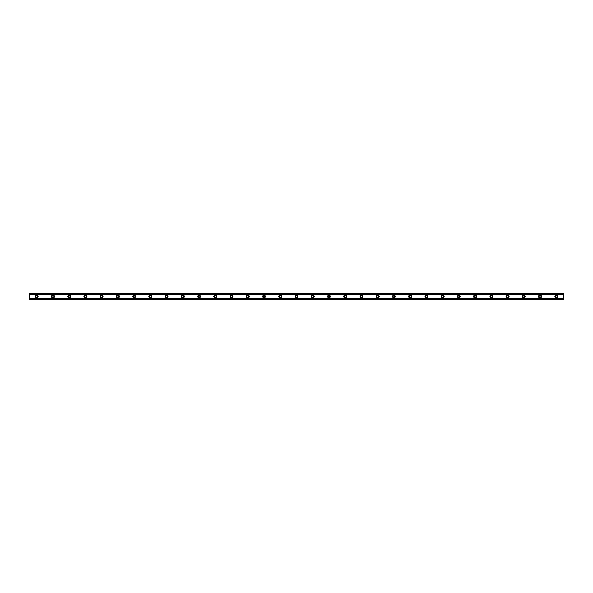 <?xml version="1.0" encoding="UTF-8"?>
<svg xmlns="http://www.w3.org/2000/svg" width="593" height="593" viewBox="0 0 593 593"><rect width="100%" height="100%" fill="white"/><g stroke="black" fill="none" stroke-linecap="round" stroke-linejoin="round"><path stroke-width="0.89" d="M36.751 297.412A0.912 0.912 0 0 1 35.839 296.5A0.912 0.912 0 0 1 36.751 295.588A0.912 0.912 0 0 1 37.663 296.5A0.912 0.912 0 0 1 36.751 297.412M556.249 297.412A0.912 0.912 0 0 1 555.337 296.5A0.912 0.912 0 0 1 556.249 295.588A0.912 0.912 0 0 1 557.161 296.5A0.912 0.912 0 0 1 556.249 297.412M540.015 297.412A0.912 0.912 0 0 1 539.104 296.5A0.912 0.912 0 0 1 540.015 295.588A0.912 0.912 0 0 1 540.927 296.5A0.912 0.912 0 0 1 540.015 297.412M523.782 297.412A0.912 0.912 0 0 1 522.863 296.5A0.912 0.912 0 0 1 523.782 295.588A0.912 0.912 0 0 1 524.694 296.5A0.912 0.912 0 0 1 523.782 297.412M507.541 297.412A0.912 0.912 0 0 1 506.63 296.5A0.912 0.912 0 0 1 507.541 295.588A0.912 0.912 0 0 1 508.46 296.5A0.912 0.912 0 0 1 507.541 297.412M491.308 297.412A0.912 0.912 0 0 1 490.396 296.5A0.912 0.912 0 0 1 491.308 295.588A0.912 0.912 0 0 1 492.227 296.5A0.912 0.912 0 0 1 491.308 297.412M475.075 297.412A0.912 0.912 0 0 1 474.163 296.5A0.912 0.912 0 0 1 475.075 295.588A0.912 0.912 0 0 1 475.986 296.5A0.912 0.912 0 0 1 475.075 297.412M458.841 297.412A0.912 0.912 0 0 1 457.929 296.5A0.912 0.912 0 0 1 458.841 295.588A0.912 0.912 0 0 1 459.753 296.5A0.912 0.912 0 0 1 458.841 297.412M442.608 297.412A0.912 0.912 0 0 1 441.696 296.5A0.912 0.912 0 0 1 442.608 295.588A0.912 0.912 0 0 1 443.52 296.5A0.912 0.912 0 0 1 442.608 297.412M426.374 297.412A0.912 0.912 0 0 1 425.463 296.5A0.912 0.912 0 0 1 426.374 295.588A0.912 0.912 0 0 1 427.286 296.5A0.912 0.912 0 0 1 426.374 297.412M410.141 297.412A0.912 0.912 0 0 1 409.229 296.5A0.912 0.912 0 0 1 410.141 295.588A0.912 0.912 0 0 1 411.053 296.5A0.912 0.912 0 0 1 410.141 297.412M393.908 297.412A0.912 0.912 0 0 1 392.989 296.5A0.912 0.912 0 0 1 393.908 295.588A0.912 0.912 0 0 1 394.819 296.5A0.912 0.912 0 0 1 393.908 297.412M377.674 297.412A0.912 0.912 0 0 1 376.755 296.5A0.912 0.912 0 0 1 377.674 295.588A0.912 0.912 0 0 1 378.586 296.5A0.912 0.912 0 0 1 377.674 297.412M361.433 297.412A0.912 0.912 0 0 1 360.522 296.5A0.912 0.912 0 0 1 361.433 295.588A0.912 0.912 0 0 1 362.353 296.5A0.912 0.912 0 0 1 361.433 297.412M345.2 297.412A0.912 0.912 0 0 1 344.288 296.5A0.912 0.912 0 0 1 345.2 295.588A0.912 0.912 0 0 1 346.119 296.5A0.912 0.912 0 0 1 345.2 297.412M328.967 297.412A0.912 0.912 0 0 1 328.055 296.5A0.912 0.912 0 0 1 328.967 295.588A0.912 0.912 0 0 1 329.878 296.5A0.912 0.912 0 0 1 328.967 297.412M312.733 297.412A0.912 0.912 0 0 1 311.822 296.5A0.912 0.912 0 0 1 312.733 295.588A0.912 0.912 0 0 1 313.645 296.5A0.912 0.912 0 0 1 312.733 297.412M296.5 297.412A0.912 0.912 0 0 1 295.588 296.5A0.912 0.912 0 0 1 296.5 295.588A0.912 0.912 0 0 1 297.412 296.5A0.912 0.912 0 0 1 296.5 297.412M280.267 297.412A0.912 0.912 0 0 1 279.355 296.5A0.912 0.912 0 0 1 280.267 295.588A0.912 0.912 0 0 1 281.178 296.5A0.912 0.912 0 0 1 280.267 297.412M264.033 297.412A0.912 0.912 0 0 1 263.122 296.5A0.912 0.912 0 0 1 264.033 295.588A0.912 0.912 0 0 1 264.945 296.5A0.912 0.912 0 0 1 264.033 297.412M247.8 297.412A0.912 0.912 0 0 1 246.881 296.5A0.912 0.912 0 0 1 247.8 295.588A0.912 0.912 0 0 1 248.712 296.5A0.912 0.912 0 0 1 247.8 297.412M231.566 297.412A0.912 0.912 0 0 1 230.647 296.5A0.912 0.912 0 0 1 231.566 295.588A0.912 0.912 0 0 1 232.478 296.5A0.912 0.912 0 0 1 231.566 297.412M215.326 297.412A0.912 0.912 0 0 1 214.414 296.5A0.912 0.912 0 0 1 215.326 295.588A0.912 0.912 0 0 1 216.245 296.5A0.912 0.912 0 0 1 215.326 297.412M199.092 297.412A0.912 0.912 0 0 1 198.181 296.5A0.912 0.912 0 0 1 199.092 295.588A0.912 0.912 0 0 1 200.011 296.5A0.912 0.912 0 0 1 199.092 297.412M182.859 297.412A0.912 0.912 0 0 1 181.947 296.5A0.912 0.912 0 0 1 182.859 295.588A0.912 0.912 0 0 1 183.771 296.5A0.912 0.912 0 0 1 182.859 297.412M166.626 297.412A0.912 0.912 0 0 1 165.714 296.5A0.912 0.912 0 0 1 166.626 295.588A0.912 0.912 0 0 1 167.537 296.5A0.912 0.912 0 0 1 166.626 297.412M150.392 297.412A0.912 0.912 0 0 1 149.48 296.5A0.912 0.912 0 0 1 150.392 295.588A0.912 0.912 0 0 1 151.304 296.5A0.912 0.912 0 0 1 150.392 297.412M134.159 297.412A0.912 0.912 0 0 1 133.247 296.5A0.912 0.912 0 0 1 134.159 295.588A0.912 0.912 0 0 1 135.071 296.5A0.912 0.912 0 0 1 134.159 297.412M117.925 297.412A0.912 0.912 0 0 1 117.014 296.5A0.912 0.912 0 0 1 117.925 295.588A0.912 0.912 0 0 1 118.837 296.5A0.912 0.912 0 0 1 117.925 297.412M101.692 297.412A0.912 0.912 0 0 1 100.773 296.5A0.912 0.912 0 0 1 101.692 295.588A0.912 0.912 0 0 1 102.604 296.5A0.912 0.912 0 0 1 101.692 297.412M85.459 297.412A0.912 0.912 0 0 1 84.54 296.5A0.912 0.912 0 0 1 85.459 295.588A0.912 0.912 0 0 1 86.37 296.5A0.912 0.912 0 0 1 85.459 297.412M69.218 297.412A0.912 0.912 0 0 1 68.306 296.5A0.912 0.912 0 0 1 69.218 295.588A0.912 0.912 0 0 1 70.137 296.5A0.912 0.912 0 0 1 69.218 297.412M52.985 297.412A0.912 0.912 0 0 1 52.073 296.5A0.912 0.912 0 0 1 52.985 295.588A0.912 0.912 0 0 1 53.896 296.5A0.912 0.912 0 0 1 52.985 297.412M36.751 295.077A1.423 1.423 0 0 0 35.335 296.5A1.423 1.423 0 0 0 36.751 297.923A1.423 1.423 0 0 0 38.174 296.5A1.423 1.423 0 0 0 36.751 295.077M556.249 295.077A1.423 1.423 0 0 0 554.826 296.5A1.423 1.423 0 0 0 556.249 297.923A1.423 1.423 0 0 0 557.665 296.5A1.423 1.423 0 0 0 556.249 295.077M540.015 295.077A1.423 1.423 0 0 0 538.592 296.5A1.423 1.423 0 0 0 540.015 297.923A1.423 1.423 0 0 0 541.431 296.5A1.423 1.423 0 0 0 540.015 295.077M523.782 295.077A1.423 1.423 0 0 0 522.359 296.5A1.423 1.423 0 0 0 523.782 297.923A1.423 1.423 0 0 0 525.198 296.5A1.423 1.423 0 0 0 523.782 295.077M507.541 295.077A1.423 1.423 0 0 0 506.125 296.5A1.423 1.423 0 0 0 507.541 297.923A1.423 1.423 0 0 0 508.964 296.5A1.423 1.423 0 0 0 507.541 295.077M491.308 295.077A1.423 1.423 0 0 0 489.892 296.5A1.423 1.423 0 0 0 491.308 297.923A1.423 1.423 0 0 0 492.731 296.5A1.423 1.423 0 0 0 491.308 295.077M475.075 295.077A1.423 1.423 0 0 0 473.659 296.5A1.423 1.423 0 0 0 475.075 297.923A1.423 1.423 0 0 0 476.498 296.5A1.423 1.423 0 0 0 475.075 295.077M458.841 295.077A1.423 1.423 0 0 0 457.425 296.5A1.423 1.423 0 0 0 458.841 297.923A1.423 1.423 0 0 0 460.264 296.5A1.423 1.423 0 0 0 458.841 295.077M442.608 295.077A1.423 1.423 0 0 0 441.185 296.5A1.423 1.423 0 0 0 442.608 297.923A1.423 1.423 0 0 0 444.031 296.5A1.423 1.423 0 0 0 442.608 295.077M426.374 295.077A1.423 1.423 0 0 0 424.951 296.5A1.423 1.423 0 0 0 426.374 297.923A1.423 1.423 0 0 0 427.798 296.5A1.423 1.423 0 0 0 426.374 295.077M410.141 295.077A1.423 1.423 0 0 0 408.718 296.5A1.423 1.423 0 0 0 410.141 297.923A1.423 1.423 0 0 0 411.557 296.5A1.423 1.423 0 0 0 410.141 295.077M393.908 295.077A1.423 1.423 0 0 0 392.484 296.5A1.423 1.423 0 0 0 393.908 297.923A1.423 1.423 0 0 0 395.323 296.5A1.423 1.423 0 0 0 393.908 295.077M377.674 295.077A1.423 1.423 0 0 0 376.251 296.5A1.423 1.423 0 0 0 377.674 297.923A1.423 1.423 0 0 0 379.09 296.5A1.423 1.423 0 0 0 377.674 295.077M361.433 295.077A1.423 1.423 0 0 0 360.018 296.5A1.423 1.423 0 0 0 361.433 297.923A1.423 1.423 0 0 0 362.857 296.5A1.423 1.423 0 0 0 361.433 295.077M345.2 295.077A1.423 1.423 0 0 0 343.784 296.5A1.423 1.423 0 0 0 345.2 297.923A1.423 1.423 0 0 0 346.623 296.5A1.423 1.423 0 0 0 345.2 295.077M328.967 295.077A1.423 1.423 0 0 0 327.551 296.5A1.423 1.423 0 0 0 328.967 297.923A1.423 1.423 0 0 0 330.39 296.5A1.423 1.423 0 0 0 328.967 295.077M312.733 295.077A1.423 1.423 0 0 0 311.31 296.5A1.423 1.423 0 0 0 312.733 297.923A1.423 1.423 0 0 0 314.157 296.5A1.423 1.423 0 0 0 312.733 295.077M296.5 295.077A1.423 1.423 0 0 0 295.077 296.5A1.423 1.423 0 0 0 296.5 297.923A1.423 1.423 0 0 0 297.923 296.5A1.423 1.423 0 0 0 296.5 295.077M280.267 295.077A1.423 1.423 0 0 0 278.843 296.5A1.423 1.423 0 0 0 280.267 297.923A1.423 1.423 0 0 0 281.69 296.5A1.423 1.423 0 0 0 280.267 295.077M264.033 295.077A1.423 1.423 0 0 0 262.61 296.5A1.423 1.423 0 0 0 264.033 297.923A1.423 1.423 0 0 0 265.449 296.5A1.423 1.423 0 0 0 264.033 295.077M247.8 295.077A1.423 1.423 0 0 0 246.377 296.5A1.423 1.423 0 0 0 247.8 297.923A1.423 1.423 0 0 0 249.216 296.5A1.423 1.423 0 0 0 247.8 295.077M231.566 295.077A1.423 1.423 0 0 0 230.143 296.5A1.423 1.423 0 0 0 231.566 297.923A1.423 1.423 0 0 0 232.982 296.5A1.423 1.423 0 0 0 231.566 295.077M215.326 295.077A1.423 1.423 0 0 0 213.91 296.5A1.423 1.423 0 0 0 215.326 297.923A1.423 1.423 0 0 0 216.749 296.5A1.423 1.423 0 0 0 215.326 295.077M199.092 295.077A1.423 1.423 0 0 0 197.677 296.5A1.423 1.423 0 0 0 199.092 297.923A1.423 1.423 0 0 0 200.516 296.5A1.423 1.423 0 0 0 199.092 295.077M182.859 295.077A1.423 1.423 0 0 0 181.443 296.5A1.423 1.423 0 0 0 182.859 297.923A1.423 1.423 0 0 0 184.282 296.5A1.423 1.423 0 0 0 182.859 295.077M166.626 295.077A1.423 1.423 0 0 0 165.202 296.5A1.423 1.423 0 0 0 166.626 297.923A1.423 1.423 0 0 0 168.049 296.5A1.423 1.423 0 0 0 166.626 295.077M150.392 295.077A1.423 1.423 0 0 0 148.969 296.5A1.423 1.423 0 0 0 150.392 297.923A1.423 1.423 0 0 0 151.815 296.5A1.423 1.423 0 0 0 150.392 295.077M134.159 295.077A1.423 1.423 0 0 0 132.736 296.5A1.423 1.423 0 0 0 134.159 297.923A1.423 1.423 0 0 0 135.575 296.5A1.423 1.423 0 0 0 134.159 295.077M117.925 295.077A1.423 1.423 0 0 0 116.502 296.5A1.423 1.423 0 0 0 117.925 297.923A1.423 1.423 0 0 0 119.341 296.5A1.423 1.423 0 0 0 117.925 295.077M101.692 295.077A1.423 1.423 0 0 0 100.269 296.5A1.423 1.423 0 0 0 101.692 297.923A1.423 1.423 0 0 0 103.108 296.5A1.423 1.423 0 0 0 101.692 295.077M85.459 295.077A1.423 1.423 0 0 0 84.036 296.5A1.423 1.423 0 0 0 85.459 297.923A1.423 1.423 0 0 0 86.874 296.5A1.423 1.423 0 0 0 85.459 295.077M69.218 295.077A1.423 1.423 0 0 0 67.802 296.5A1.423 1.423 0 0 0 69.218 297.923A1.423 1.423 0 0 0 70.641 296.5A1.423 1.423 0 0 0 69.218 295.077M52.985 295.077A1.423 1.423 0 0 0 51.569 296.5A1.423 1.423 0 0 0 52.985 297.923A1.423 1.423 0 0 0 54.408 296.5A1.423 1.423 0 0 0 52.985 295.077M29.65 293.661L563.35 293.661L29.65 293.661L29.65 299.339L563.35 299.339L29.65 299.257M29.65 294.239L563.35 294.239L563.35 298.761L29.65 298.761M29.65 298.865L563.35 298.761M563.35 298.865L563.35 299.257M29.65 293.743L563.35 293.661M563.35 293.743L563.35 294.135L29.65 294.135M29.65 299.339L563.35 299.339"/></g></svg>
